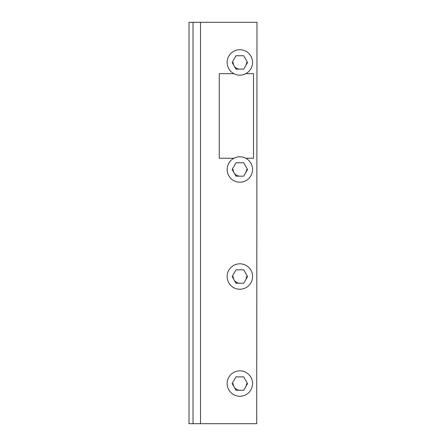 <?xml version="1.0" encoding="UTF-8"?>
<svg xmlns="http://www.w3.org/2000/svg" width="446" height="446" viewBox="0 0 446 446"><rect width="100%" height="100%" fill="white"/><g stroke="black" fill="none" stroke-linecap="round" stroke-linejoin="round"><path stroke-width="0.67" d="M256.718 423.7L256.985 22.3L256.718 423.7L200.522 423.7L200.522 22.3L189.015 22.3L189.015 423.7L193.029 423.7L193.029 22.3M256.718 22.3L200.522 22.3M246.549 62.44A6.69 6.69 0 0 1 245.651 65.785M239.859 69.13L235.995 69.13L232.132 62.44L235.995 55.75L243.722 55.75L247.586 62.44L243.722 69.13L239.859 69.13A6.69 6.69 0 0 1 233.169 62.44M246.549 169.48A6.69 6.69 0 0 1 245.651 172.825M235.995 176.17L239.859 176.17L235.995 176.17L232.132 169.48L235.995 162.79L243.722 162.79L247.586 169.48L243.722 176.17L239.859 176.17A6.69 6.69 0 0 1 233.169 169.48M246.549 276.52A6.69 6.69 0 0 1 245.651 279.865M239.859 283.21L235.995 283.21L232.132 276.52L235.995 269.83L243.722 269.83L247.586 276.52L243.722 283.21L239.859 283.21A6.69 6.69 0 0 1 233.169 276.52M246.549 383.56A6.69 6.69 0 0 1 245.651 386.905M239.859 390.25L235.995 390.25L232.132 383.56L235.995 376.87L243.722 376.87L247.586 383.56L243.722 390.25L239.859 390.25A6.69 6.69 0 0 1 233.169 383.56M245.796 73.679L253.506 73.679L253.506 158.241L245.796 158.241M233.921 158.241L219.254 158.241L219.254 73.679L233.921 73.679M200.522 423.7L193.029 423.7M252.57 62.44A12.711 12.711 0 0 1 239.859 75.151A12.711 12.711 0 0 1 227.148 62.44A12.711 12.711 0 0 1 239.859 49.729A12.711 12.711 0 0 1 252.57 62.44M243.282 69.13L243.722 69.13L244.598 67.614M247.586 62.44L246.811 61.102M236.436 55.75L235.995 55.75L232.132 62.44M235.226 67.792L235.995 69.13M252.57 169.48A12.711 12.711 0 0 1 239.859 182.191A12.711 12.711 0 0 1 227.148 169.48A12.711 12.711 0 0 1 239.859 156.769A12.711 12.711 0 0 1 252.57 169.48M243.722 176.17L244.598 174.654M235.995 162.79L235.12 164.306M232.132 169.48L233.013 170.996M252.57 276.52A12.711 12.711 0 0 1 239.859 289.231A12.711 12.711 0 0 1 227.148 276.52A12.711 12.711 0 0 1 239.859 263.809A12.711 12.711 0 0 1 252.57 276.52M243.722 283.21L244.598 281.694M235.995 269.83L235.12 271.346M232.132 276.52L233.013 278.036M243.722 269.83L239.859 269.83M252.57 383.56A12.711 12.711 0 0 1 239.859 396.271A12.711 12.711 0 0 1 227.148 383.56A12.711 12.711 0 0 1 239.859 370.849A12.711 12.711 0 0 1 252.57 383.56M247.586 383.56L243.722 376.87M232.907 382.222L232.132 383.56L233.013 385.076M239.859 75.151A12.711 12.711 0 0 1 227.148 62.44A12.711 12.711 0 0 1 239.859 49.729M239.859 182.191A12.711 12.711 0 0 1 227.148 169.48A12.711 12.711 0 0 1 239.859 156.769M239.859 289.231A12.711 12.711 0 0 1 227.148 276.52A12.711 12.711 0 0 1 239.859 263.809M239.859 396.271A12.711 12.711 0 0 1 227.148 383.56A12.711 12.711 0 0 1 239.859 370.849"/></g></svg>

